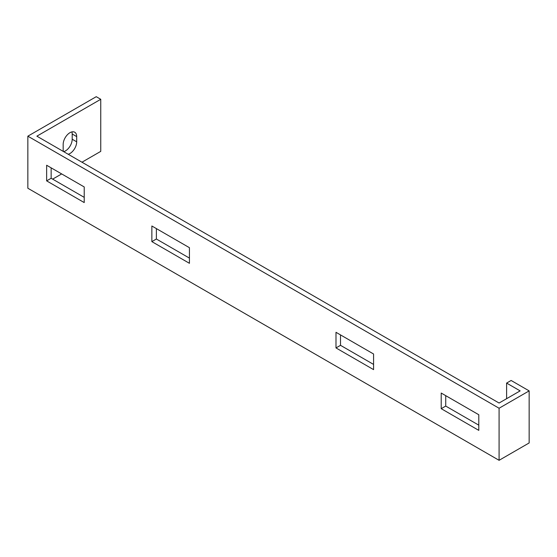 <?xml version="1.0" encoding="UTF-8"?>
<svg xmlns="http://www.w3.org/2000/svg" width="557" height="557" viewBox="0 0 557 557"><rect width="100%" height="100%" fill="white"/><g stroke="black" fill="none" stroke-linecap="round" stroke-linejoin="round"><path stroke-width="0.84" d="M100.754 99.292L96.243 96.688L27.85 136.173L499.086 408.239L529.15 390.882L511.11 380.473L506.605 383.077L520.134 390.882L499.086 403.031L36.866 136.173L100.754 99.292L100.754 151.365L81.963 162.212M529.15 390.882L529.15 442.954L499.086 460.312L27.85 188.245L27.85 136.173M61.674 173.923L52.65 179.131M506.605 383.077L506.605 398.694M156.371 228.6L156.371 239.016L189.436 258.107M51.147 167.852L51.147 178.268L84.218 197.359M340.508 334.91L340.508 345.326L373.573 364.417M445.725 395.658L445.725 406.074L478.797 425.165M68.212 154.268A9.566 5.521 120 0 0 76.699 141.819L76.699 136.611A9.566 5.521 120 0 0 74.722 132.232A9.566 5.521 120 0 0 67.348 134.794A9.566 5.521 120 0 0 63.171 144.416L63.171 149.624A9.566 5.521 120 0 0 63.401 151.49M63.7 151.664A9.566 5.521 120 0 0 72.194 139.215L72.194 134.007A9.566 5.521 120 0 0 71.902 131.905M189.436 263.315L189.436 247.691L151.859 225.996L151.859 241.62L189.436 263.315M84.218 202.567L84.218 186.943L46.642 165.248L46.642 180.872L84.218 202.567M373.573 354.001L335.996 332.306L335.996 347.93L373.573 369.625L373.573 354.001M478.797 414.749L441.214 393.054L441.214 408.678L478.797 430.373L478.797 414.749M499.086 408.239L499.086 460.312M445.725 406.074L441.214 408.678M340.508 345.326L335.996 347.93M51.147 178.268L46.642 180.872M156.371 239.016L151.859 241.62M72.194 134.007L76.699 136.611M72.194 139.215L76.699 141.819"/></g></svg>
